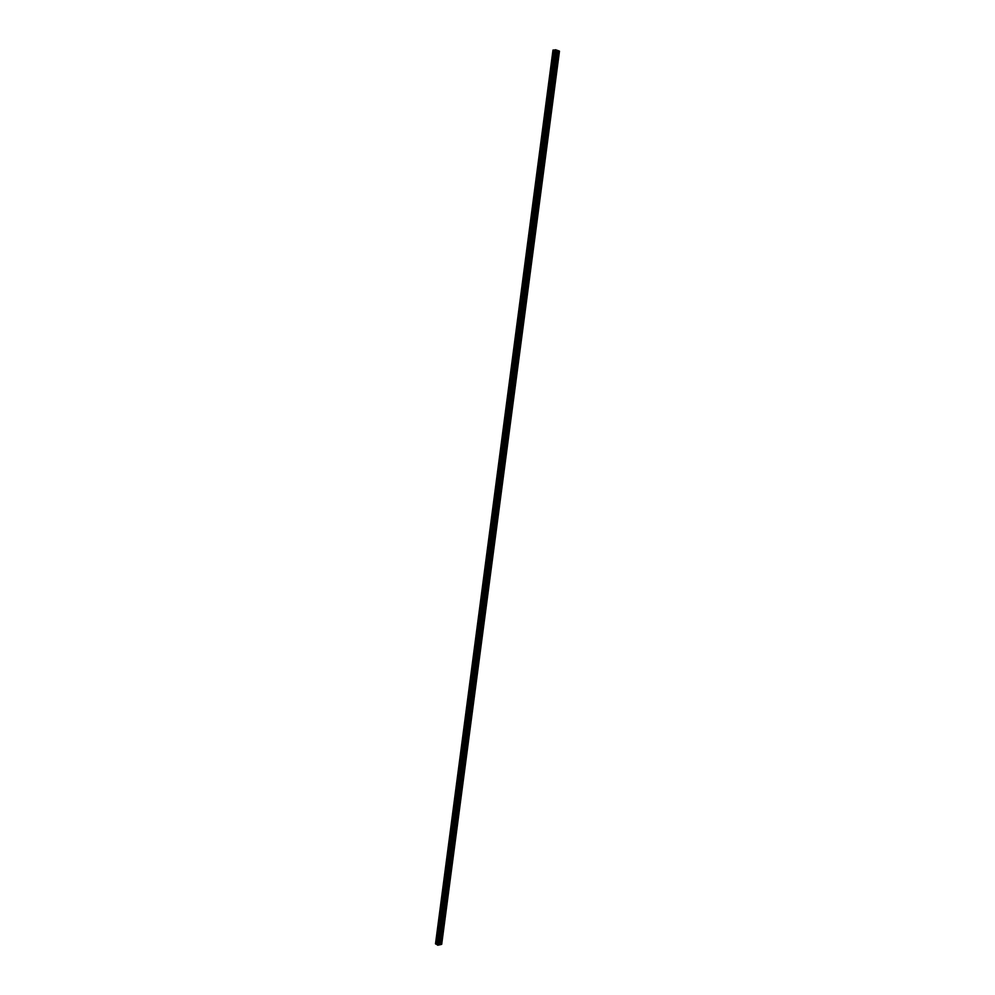<?xml version="1.0" encoding="UTF-8"?>
<svg xmlns="http://www.w3.org/2000/svg" width="995" height="995" viewBox="0 0 995 995"><rect width="100%" height="100%" fill="white"/><g stroke="black" fill="none" stroke-linecap="round" stroke-linejoin="round"><path stroke-width="1.49" d="M554.762 49.887L437.041 944.728L554.762 49.887L557.15 50.26L556.193 57.486L557.362 57.934L556.964 58.531L556.193 57.486L440.213 938.049L441.345 938.235L440.486 939.118L440.151 938.546L439.305 944.939L441.693 944.317L559.464 51.255L441.693 944.317M442.166 923.186L443.235 922.44L442.514 923.77L442.166 923.186M444.205 907.788L445.262 907.054L444.554 908.373L444.205 907.788M446.233 892.353L447.29 891.632L446.593 892.95L446.233 892.353M448.272 876.881L449.33 876.172L448.646 877.49L448.272 876.881M450.312 861.384L451.369 860.687L450.698 861.993L450.312 861.384M452.352 845.85L453.421 845.165L452.75 846.471L452.352 845.85M454.404 830.278L455.461 829.606L454.802 830.912L454.404 830.278M456.469 814.681L457.526 814.01L456.879 815.315L456.469 814.681M458.521 799.035L459.578 798.388L458.944 799.682L458.521 799.035M460.585 783.363L461.643 782.729L461.021 784.01L460.585 783.363M462.663 767.655L463.707 767.033L463.098 768.314L462.663 767.655M464.727 751.909L465.784 751.3L465.175 752.581L464.727 751.909M466.804 736.138L467.861 735.529L467.264 736.81L466.804 736.138M468.894 720.318L469.951 719.733L469.354 721.002L468.894 720.318M470.983 704.472L472.028 703.9L471.456 705.157L470.983 704.472M473.073 688.59L474.13 688.018L473.558 689.286L473.073 688.59M475.162 672.67L475.672 671.812L476.356 672.583L475.66 673.366L475.162 672.67M477.264 656.712L477.762 655.867L478.458 656.638L477.774 657.421L477.264 656.712M479.379 640.718L479.864 639.885L480.56 640.656L479.888 641.439L479.379 640.718M481.48 624.698L481.966 623.865L482.674 624.649L482.015 625.42L481.48 624.698M483.607 608.629L484.067 607.808L484.789 608.604L484.142 609.363L483.607 608.629M485.722 592.535L486.182 591.714L486.903 592.51L486.269 593.269L485.722 592.535M487.849 576.404L488.296 575.595L489.03 576.391L488.396 577.15L487.849 576.404M489.975 560.222L490.411 559.426L491.157 560.235L490.535 560.981L489.975 560.222M492.115 544.016L492.537 543.22L493.296 544.041L492.687 544.775L492.115 544.016M494.254 527.773L494.664 526.989L495.435 527.81L494.826 528.544L494.254 527.773M496.393 511.492L496.803 510.709L497.575 511.542L496.99 512.263L496.393 511.492M498.545 495.174L498.943 494.403L499.726 495.236L499.142 495.958L498.545 495.174M500.696 478.819L501.082 478.048L501.878 478.894L501.306 479.615L500.696 478.819M502.861 462.426L503.234 461.668L504.042 462.513L503.47 463.222L502.861 462.426M505.025 445.984L505.398 445.25L506.206 446.096L505.647 446.805L505.025 445.984M507.189 429.517L507.549 428.783L508.37 429.641L507.823 430.35L507.189 429.517M509.365 413.012L509.714 412.291L510.547 413.149L510 413.845L509.365 413.012M511.542 396.47L511.89 395.749L512.723 396.619L512.189 397.316L511.542 396.47M513.731 379.891L514.067 379.182L514.912 380.053L514.378 380.737L513.731 379.891M515.92 363.274L516.243 362.566L517.101 363.449L516.579 364.133L515.92 363.274M518.109 346.621L518.432 345.912L519.29 346.807L518.781 347.479L518.109 346.621M520.31 329.917L520.621 329.233L521.492 330.129L520.982 330.8L520.31 329.917M522.512 313.189L522.823 312.505L523.693 313.4L523.196 314.072L522.512 313.189M524.726 296.41L525.024 295.739L525.907 296.647L525.41 297.306L524.726 296.41M526.94 279.607L527.226 278.936L528.109 279.844L527.636 280.503L526.94 279.607M529.166 262.755L529.439 262.095L530.335 263.016L529.862 263.675L529.166 262.755M531.38 245.864L531.653 245.205L532.561 246.138L532.089 246.785L531.38 245.864M533.619 228.937L533.88 228.29L534.788 229.223L534.327 229.87L533.619 228.937M535.845 211.972L536.106 211.326L537.026 212.283L536.566 212.918L535.845 211.972M538.084 194.958L538.345 194.336L539.265 195.281L538.805 195.916L538.084 194.958M540.335 177.918L540.583 177.297L541.504 178.254L541.056 178.889L540.335 177.918M542.586 160.829L543.618 160.692L543.32 161.812L542.586 160.829M544.837 143.703L545.869 143.578L545.583 144.698L544.837 143.703M547.101 126.539L548.133 126.427L547.847 127.547L547.101 126.539M549.364 109.338L550.397 109.239L550.111 110.358L549.364 109.338M551.64 92.1L552.673 92.013L552.387 93.12L551.64 92.1M553.916 74.812L554.949 74.737L554.675 75.844L553.916 74.812M557.15 50.26L559.476 51.155M552.971 50.198L435.524 943.646M553.021 50.048L435.524 943.882L553.369 50.011L435.835 944.081L437.091 944.417M554.737 50.086L553.369 50.011M437.041 944.728L439.305 944.939M436.382 944.168L553.954 50.086L436.395 944.168M557.101 58.382L554.949 74.737M558.319 50.708L440.499 944.628M558.12 50.683L557.225 57.424M556.13 58.008L553.979 74.376M554.824 75.695L552.673 92.013M553.854 75.334L551.703 91.664M552.548 92.958L550.397 109.239M551.566 92.61L549.427 108.903M550.272 110.184L548.133 126.427M549.302 109.86L547.163 126.104M548.009 127.372L545.869 143.578M547.039 127.061L544.899 143.268M545.745 144.524L543.618 160.692M544.775 144.213L542.648 160.394M543.494 161.638L541.367 177.757M542.524 161.339L540.397 177.483M541.243 178.702L539.128 194.796M540.273 178.416L538.146 194.522M539.004 195.729L536.89 211.786M538.021 195.468L535.907 211.525M536.765 212.719L534.651 228.738M535.783 212.47L533.681 228.489M534.526 229.671L532.424 245.653M533.556 229.422L531.442 245.417M532.3 246.586L530.198 262.518M531.318 246.35L529.216 262.307M530.074 263.451L527.984 279.359M529.104 263.24L527.002 279.147M527.86 280.291L525.77 296.162M526.877 280.08L524.788 295.963M525.646 297.082L523.557 312.915M524.663 296.896L522.574 312.728M523.432 313.835L521.355 329.631M522.462 313.661L520.373 329.469M521.231 330.564L519.154 346.322M520.248 330.39L518.171 346.16M519.029 347.243L516.965 362.964M518.059 347.081L515.982 362.814M516.84 363.884L514.776 379.568M515.858 363.735L513.793 379.431M514.651 380.488L512.587 396.134M513.669 380.351L511.604 396.01M512.475 397.055L510.41 412.664M511.492 396.93L509.428 412.552M510.298 413.572L508.234 429.156M509.316 413.472L507.251 429.056M508.122 430.064L506.069 445.611M507.139 429.977L505.087 445.524M505.945 446.519L503.905 462.028M504.962 446.432L502.923 461.954M503.793 462.936L501.754 478.408M502.798 462.862L500.759 478.346M501.629 479.316L499.589 494.751M500.647 479.254L498.607 494.702M499.478 495.659L497.45 511.057M498.495 495.609L496.455 511.02M497.326 511.965L495.299 527.325M496.343 511.928L494.316 527.3M495.187 528.233L493.159 543.568M494.204 528.196L492.177 543.544M493.047 544.464L491.032 559.762M492.065 544.439L490.037 559.75M490.908 560.658L488.893 575.918M489.926 560.645L487.911 575.931M488.781 576.814L486.779 592.037M487.799 576.814L485.784 592.062M486.654 592.933L484.652 608.132M485.672 592.945L483.669 608.156M484.54 609.015L482.538 624.176M483.545 609.052L481.555 624.213M482.426 625.071L480.423 640.195M481.431 625.109L479.441 640.245M480.311 641.079L478.321 656.178M479.329 641.128L477.339 656.24M478.209 657.061L476.219 672.11M477.214 657.123L475.237 672.185M476.107 672.993L474.13 688.018M475.112 673.068L473.135 688.105M474.006 688.901L472.028 703.9M473.023 688.988L471.045 703.987M471.916 704.771L469.951 719.733M470.933 704.87L468.956 719.833M469.827 720.604L467.861 735.529M468.844 720.716L466.879 735.653M467.749 736.412L465.784 751.3M466.754 736.524L464.802 751.424M465.672 752.17L463.707 767.033M464.677 752.295L462.725 767.17M463.595 767.904L461.643 782.729M462.613 768.04L460.648 782.878M461.531 783.587L459.578 798.388M460.536 783.749L458.596 798.55M459.466 799.259L457.526 814.01M458.471 799.408L456.531 814.184M457.401 814.88L455.461 829.606M456.419 815.054L454.479 829.793M455.349 830.464L453.421 845.165M454.367 830.651L452.426 845.352M453.297 846.024L451.369 860.687M452.315 846.21L450.374 860.886M451.257 861.546L449.33 876.172M450.262 861.745L448.335 876.384M449.218 877.03L447.29 891.632M448.223 877.242L446.295 891.856M447.178 892.49L445.262 907.054M446.183 892.714L444.267 907.291M445.151 907.9L443.235 922.44M444.156 908.136L442.24 922.688M443.123 923.285L441.208 937.787M442.514 923.77L440.213 938.049M441.096 938.633L440.312 944.603M440.486 939.118L439.317 944.864M555.583 49.75L437.738 945.2M555.981 49.8L438.111 945.25M557.15 50.31L556.255 57.051M553.469 50.024L435.934 944.106M554.265 50.123L436.681 944.205M554.476 50.123L436.867 944.267M554.663 50.111L437.029 944.354M554.899 49.837L437.141 944.852M552.996 50.061L435.524 943.882"/></g></svg>
